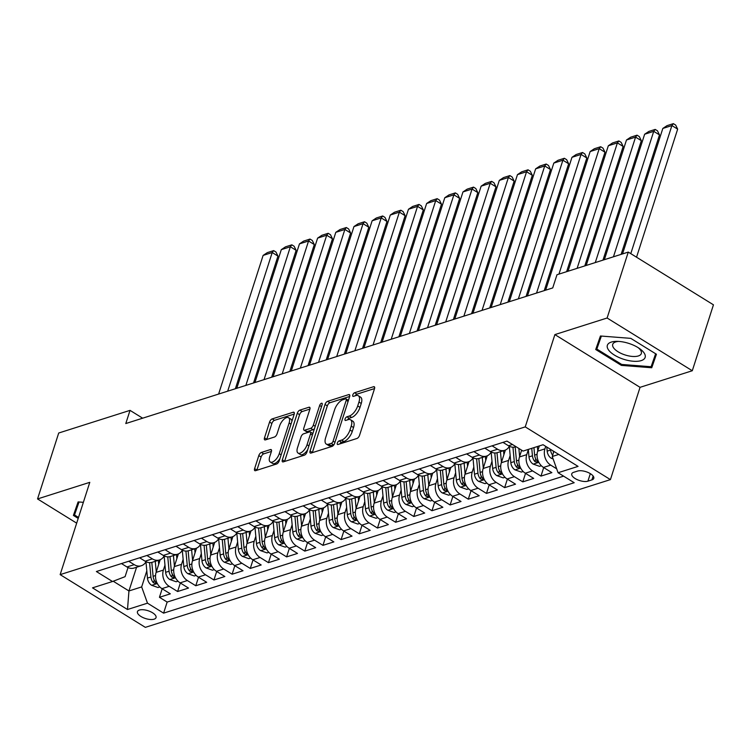 <?xml version="1.0" encoding="UTF-8"?>
<svg xmlns="http://www.w3.org/2000/svg" width="751" height="751" viewBox="0 0 751 751"><rect width="100%" height="100%" fill="white"/><g stroke="black" fill="none" stroke-linecap="round" stroke-linejoin="round"><path stroke-width="1.13" d="M337.321 443.081A2.093 0.967 -58.2 0 0 337.471 444.47A2.093 0.967 -58.2 0 0 337.988 444.498L356.941 438.481A2.995 1.38 -58.2 0 0 359.551 435.327L374.505 388.736A2.995 1.38 -58.2 0 0 374.298 386.756A2.995 1.38 -58.2 0 0 373.557 386.718L354.613 392.735A2.093 0.967 -58.2 0 0 352.782 394.942A2.093 0.967 -58.2 0 0 352.923 396.331A2.093 0.967 -58.2 0 0 353.449 396.359L355.899 395.58A9.585 4.431 -58.2 0 1 358.283 395.711A9.585 4.431 -58.2 0 1 358.95 402.048L357.701 405.934A9.585 4.431 -58.2 0 1 349.337 416.026L346.878 416.805A2.093 0.967 -58.2 0 0 345.047 419.011A2.093 0.967 -58.2 0 0 345.197 420.4A2.093 0.967 -58.2 0 0 345.713 420.429L348.173 419.649A9.585 4.431 -58.2 0 1 350.557 419.781A9.585 4.431 -58.2 0 1 351.215 426.117L349.975 430.004A9.585 4.431 -58.2 0 1 341.602 440.095L339.152 440.875A2.093 0.967 -58.2 0 0 337.321 443.081M154.105 619.181A9.763 4.112 -162.2 0 0 156.039 617.604A9.763 4.112 -162.2 0 0 150.407 611.633A9.763 4.112 -162.2 0 0 139.376 610.056A9.763 4.112 -162.2 0 0 137.442 611.633A9.763 4.112 -162.2 0 0 143.075 617.604A9.763 4.112 -162.2 0 0 154.105 619.181M261.414 452.44A2.995 1.38 -58.2 0 0 258.804 455.594L254.608 468.662A2.995 1.38 -58.2 0 0 254.814 470.642A2.995 1.38 -58.2 0 0 255.556 470.68L276.603 463.996A2.995 1.38 -58.2 0 0 279.212 460.842L294.167 414.261A2.995 1.38 -58.2 0 0 293.96 412.28A2.995 1.38 -58.2 0 0 293.219 412.233L272.172 418.917A2.995 1.38 -58.2 0 0 269.562 422.081L264.493 437.861A2.995 1.38 -58.2 0 0 264.699 439.842A2.995 1.38 -58.2 0 0 265.441 439.889L274.453 437.026A2.995 1.38 -58.2 0 0 277.063 433.871L279.579 426.042A8.017 3.699 -58.2 0 1 288.572 417.716A8.017 3.699 -58.2 0 1 289.116 423.01L279.269 453.679A8.017 3.699 -58.2 0 1 270.285 462.006A8.017 3.699 -58.2 0 1 269.731 456.711L271.374 451.595A2.995 1.38 -58.2 0 0 271.167 449.614A2.995 1.38 -58.2 0 0 270.416 449.577L261.414 452.44L263.714 453.867A2.995 1.38 -58.2 0 0 261.104 457.021L256.908 470.088A2.995 1.38 -58.2 0 0 256.851 470.276M89.782 482.339L37.55 498.936L58.709 433.017L130.026 410.365L125.792 423.545L552.736 287.924L556.97 274.744L628.277 252.092L607.118 318.011L554.886 334.599L525.249 426.887L60.155 574.628L89.782 482.339M310.069 451.041A2.995 1.38 -58.2 0 0 310.276 453.022A2.995 1.38 -58.2 0 0 311.017 453.069L332.064 446.385A2.995 1.38 -58.2 0 0 334.674 443.231L349.628 396.641A2.995 1.38 -58.2 0 0 349.422 394.66A2.995 1.38 -58.2 0 0 348.68 394.622L327.633 401.306A2.995 1.38 -58.2 0 0 325.023 404.46L310.069 451.041L312.369 452.468A2.995 1.38 -58.2 0 0 312.313 452.656M304.333 455.19L283.287 461.874A2.995 1.38 -58.2 0 1 282.545 461.837A2.995 1.38 -58.2 0 1 282.338 459.856L297.293 413.266A2.995 1.38 -58.2 0 1 299.902 410.112L308.914 407.249A2.995 1.38 -58.2 0 1 309.656 407.295A2.995 1.38 -58.2 0 1 309.863 409.276L303.798 428.164A2.995 1.38 -58.2 0 0 304.005 430.145A2.995 1.38 -58.2 0 0 304.746 430.192L310.726 428.295A2.995 1.38 -58.2 0 0 313.336 425.132L319.654 405.465A2.093 0.967 -58.2 0 1 322.01 403.287A2.093 0.967 -58.2 0 1 322.151 404.676L306.943 452.036A2.995 1.38 -58.2 0 1 304.333 455.19M162.178 588.775L159.447 597.298L170.346 593.834L161.944 588.634L169.21 586.324A12.213 9.538 -107.6 0 1 163.389 570.075L164.976 565.137M180.343 583.001L177.611 591.525L188.51 588.061L180.109 582.86L187.374 580.551A12.213 9.538 -107.6 0 1 181.554 564.301L183.141 559.364M198.517 577.237L195.776 585.752L206.685 582.288L198.273 577.087L205.549 574.778A12.213 9.538 -107.6 0 1 199.719 558.528L201.306 553.59M216.682 571.464L213.951 579.979L224.849 576.515L216.448 571.314L223.714 569.005A12.213 9.538 -107.6 0 1 217.893 552.764L219.48 547.817M234.847 565.691L232.115 574.215L243.014 570.751L234.612 565.55L241.878 563.241A12.213 9.538 -107.6 0 1 236.058 546.991L237.645 542.053M253.021 559.917L250.28 568.441L261.188 564.977L252.777 559.777L260.053 557.467A12.213 9.538 -107.6 0 1 254.223 541.218L255.809 536.28M271.186 554.154L268.454 562.668L279.353 559.204L270.951 554.003L278.217 551.694A12.213 9.538 -107.6 0 1 272.397 535.444L273.984 530.506M289.351 548.38L286.619 556.895L297.518 553.431L289.116 548.23L296.382 545.921A12.213 9.538 -107.6 0 1 290.562 529.68L292.148 524.733M307.525 542.607L304.784 551.121L315.692 547.667L307.281 542.457L314.556 540.157A12.213 9.538 -107.6 0 1 308.727 523.907L310.313 518.969M325.69 536.834L322.958 545.357L333.857 541.893L325.455 536.693L332.721 534.383A12.213 9.538 -107.6 0 1 326.901 518.134L328.487 513.196M343.855 531.06L341.123 539.584L352.022 536.12L343.62 530.919L350.886 528.61A12.213 9.538 -107.6 0 1 345.066 512.36L346.652 507.423M362.029 525.296L359.288 533.811L370.196 530.347L361.785 525.146L369.06 522.837A12.213 9.538 -107.6 0 1 363.231 506.587L364.817 501.649M380.194 519.523L377.462 528.037L388.361 524.573L379.959 519.373L387.225 517.063A12.213 9.538 -107.6 0 1 381.405 500.823L382.991 495.885M398.359 513.75L395.627 522.274L406.526 518.81L398.124 513.609L405.39 511.3A12.213 9.538 -107.6 0 1 399.57 495.05L401.156 490.112M416.533 507.976L413.792 516.5L424.7 513.036L416.289 507.836L423.564 505.526A12.213 9.538 -107.6 0 1 417.734 489.277L419.321 484.339M434.698 502.212L431.966 510.727L442.865 507.263L434.463 502.062L441.729 499.753A12.213 9.538 -107.6 0 1 435.909 483.503L437.495 478.565M452.862 496.439L450.131 504.954L461.03 501.49L452.628 496.289L459.894 493.98A12.213 9.538 -107.6 0 1 454.073 477.739L455.66 472.792M471.037 490.666L468.295 499.18L479.204 495.726L470.793 490.516L478.068 488.216A12.213 9.538 -107.6 0 1 472.238 471.966L473.825 467.028M489.201 484.893L486.47 493.416L497.369 489.952L488.967 484.752L496.233 482.442A12.213 9.538 -107.6 0 1 490.412 466.193L491.999 461.255M507.366 479.129L504.634 487.643L515.533 484.179L507.132 478.978L514.397 476.669A12.213 9.538 -107.6 0 1 508.577 460.419L510.164 455.481M525.54 473.355L522.799 481.87L533.708 478.406L525.296 473.205L532.572 470.896A12.213 9.538 -107.6 0 1 526.742 454.655L528.328 449.708M543.705 467.582L540.973 476.096L551.872 472.642L543.471 467.432A12.213 9.538 -107.6 0 1 537.65 451.191L539.34 445.916M161.944 588.634A12.213 9.538 72.4 0 1 156.124 572.384L160.188 559.711M180.109 582.86A12.213 9.538 72.4 0 1 174.288 566.611L178.362 553.938M198.273 577.087A12.213 9.538 72.4 0 1 192.453 560.837L196.527 548.164M216.448 571.314A12.213 9.538 72.4 0 1 210.627 555.073L214.692 542.391M234.612 565.55A12.213 9.538 72.4 0 1 228.792 549.3L232.866 536.627M252.777 559.777A12.213 9.538 72.4 0 1 246.957 543.527L251.031 530.854M270.951 554.003A12.213 9.538 72.4 0 1 265.131 537.754L269.196 525.08M289.116 548.23A12.213 9.538 72.4 0 1 283.296 531.98L287.37 519.307M307.281 542.457A12.213 9.538 72.4 0 1 301.461 526.216L305.535 513.534M325.455 536.693A12.213 9.538 72.4 0 1 319.635 520.443L323.7 507.77M343.62 530.919A12.213 9.538 72.4 0 1 337.8 514.67L341.874 501.997M361.785 525.146A12.213 9.538 72.4 0 1 355.965 508.896L360.039 496.223M379.959 519.373A12.213 9.538 72.4 0 1 374.139 503.132L378.204 490.45M398.124 513.609A12.213 9.538 72.4 0 1 392.304 497.359L396.378 484.686M416.289 507.836A12.213 9.538 72.4 0 1 410.468 491.586L414.543 478.913M434.463 502.062A12.213 9.538 72.4 0 1 428.643 485.813L432.707 473.139M452.628 496.289A12.213 9.538 72.4 0 1 446.807 480.049L450.882 467.366M470.793 490.516A12.213 9.538 72.4 0 1 464.972 474.275L469.046 461.593M488.967 484.752A12.213 9.538 72.4 0 1 483.146 468.502L487.211 455.829M507.132 478.978A12.213 9.538 72.4 0 1 501.311 462.729L505.385 450.056M525.296 473.205A12.213 9.538 72.4 0 1 519.476 456.955L521.654 450.187M577.632 471.055L573.633 472.323A9.463 3.98 -162.2 0 0 571.764 473.853A9.463 3.98 -162.2 0 0 577.219 479.636A9.463 3.98 -162.2 0 0 587.911 481.166L591.901 479.889A9.463 3.98 -162.2 0 0 593.778 478.368A9.463 3.98 -162.2 0 0 588.315 472.586A9.463 3.98 -162.2 0 0 577.632 471.055M525.249 426.887L610.422 479.617L145.328 627.357L60.155 574.628M159.447 597.298L167.154 602.067L163.596 613.145L574.196 482.715L558.077 472.736L552.257 456.495L553.891 451.417M163.596 613.145L147.487 603.166L127.501 609.512L92.514 587.855L112.5 581.509L96.381 571.53L506.981 441.1L523.09 451.079L543.076 444.723L578.063 466.39L558.077 472.736M556.669 468.802L550.736 465.132A12.213 9.538 -107.6 0 1 544.916 448.882L545.724 446.366M516.04 446.714L515.562 446.864A12.213 9.538 -107.6 0 1 508.483 445.775L502.982 442.367M121.455 563.56L126.957 566.967A12.213 9.538 72.4 0 0 134.035 568.056L141.301 565.747A12.213 9.538 -107.6 0 1 134.222 564.658L128.721 561.26M139.62 557.796L145.121 561.194A12.213 9.538 72.4 0 0 152.2 562.283L159.475 559.974A12.213 9.538 -107.6 0 1 152.387 558.885L146.886 555.487M157.794 552.023L163.286 555.43A12.213 9.538 72.4 0 0 170.374 556.519L177.64 554.21A12.213 9.538 -107.6 0 1 170.552 553.121L165.06 549.713M175.959 546.249L181.46 549.657A12.213 9.538 72.4 0 0 188.539 550.746L195.804 548.437A12.213 9.538 -107.6 0 1 188.726 547.348L183.225 543.94M194.124 540.476L199.625 543.884A12.213 9.538 72.4 0 0 206.703 544.973L213.979 542.663A12.213 9.538 -107.6 0 1 206.891 541.574L201.39 538.167M212.298 534.712L217.79 538.11A12.213 9.538 72.4 0 0 224.878 539.199L232.143 536.89A12.213 9.538 -107.6 0 1 225.056 535.801L219.564 532.403M230.463 528.939L235.964 532.337A12.213 9.538 72.4 0 0 243.042 533.426L250.308 531.126A12.213 9.538 -107.6 0 1 243.23 530.037L237.729 526.629M248.628 523.165L254.129 526.573A12.213 9.538 72.4 0 0 261.207 527.662L268.483 525.353A12.213 9.538 -107.6 0 1 261.395 524.264L255.894 520.856M266.802 517.392L272.294 520.8A12.213 9.538 72.4 0 0 279.381 521.889L286.647 519.579A12.213 9.538 -107.6 0 1 279.56 518.49L274.068 515.083M284.967 511.628L290.468 515.026A12.213 9.538 72.4 0 0 297.546 516.115L304.812 513.806A12.213 9.538 -107.6 0 1 297.734 512.717L292.233 509.319M303.132 505.855L308.633 509.253A12.213 9.538 72.4 0 0 315.711 510.342L322.986 508.033A12.213 9.538 -107.6 0 1 315.899 506.944L310.398 503.545M321.306 500.082L326.798 503.489A12.213 9.538 72.4 0 0 333.885 504.578L341.151 502.269A12.213 9.538 -107.6 0 1 334.064 501.18L328.572 497.772M339.471 494.308L344.972 497.716A12.213 9.538 72.4 0 0 352.05 498.805L359.316 496.495A12.213 9.538 -107.6 0 1 352.238 495.407L346.737 491.999M357.636 488.535L363.137 491.943A12.213 9.538 72.4 0 0 370.215 493.032L377.49 490.722A12.213 9.538 -107.6 0 1 370.403 489.633L364.902 486.235M375.81 482.771L381.301 486.169A12.213 9.538 72.4 0 0 388.389 487.258L395.655 484.949A12.213 9.538 -107.6 0 1 388.567 483.86L383.076 480.462M393.975 476.998L399.476 480.396A12.213 9.538 72.4 0 0 406.554 481.494L413.82 479.185A12.213 9.538 -107.6 0 1 406.742 478.096L401.241 474.688M412.139 471.224L417.64 474.632A12.213 9.538 72.4 0 0 424.719 475.721L431.994 473.412A12.213 9.538 -107.6 0 1 424.906 472.323L419.405 468.915M430.314 465.451L435.805 468.859A12.213 9.538 72.4 0 0 442.893 469.948L450.159 467.638A12.213 9.538 -107.6 0 1 443.071 466.549L437.58 463.142M448.478 459.687L453.98 463.085A12.213 9.538 72.4 0 0 461.058 464.174L468.324 461.865A12.213 9.538 -107.6 0 1 461.245 460.776L455.744 457.378M466.643 453.914L472.144 457.312A12.213 9.538 72.4 0 0 479.222 458.401L486.498 456.101A12.213 9.538 -107.6 0 1 479.41 455.003L473.909 451.604M484.817 448.14L490.309 451.548A12.213 9.538 72.4 0 0 497.397 452.637L504.663 450.328A12.213 9.538 -107.6 0 1 497.575 449.239L492.083 445.831M540.973 476.096L532.572 470.896M522.799 481.87L514.397 476.669M504.634 487.643L496.233 482.442M486.47 493.416L478.068 488.216M468.295 499.18L459.894 493.98M450.131 504.954L441.729 499.753M431.966 510.727L423.564 505.526M413.792 516.5L405.39 511.3M395.627 522.274L387.225 517.063M377.462 528.037L369.06 522.837M359.288 533.811L350.886 528.61M341.123 539.584L332.721 534.383M322.958 545.357L314.556 540.157M304.784 551.121L296.382 545.921M286.619 556.895L278.217 551.694M268.454 562.668L260.053 557.467M250.28 568.441L241.878 563.241M232.115 574.215L223.714 569.005M213.951 579.979L205.549 574.778M195.776 585.752L187.374 580.551M177.611 591.525L169.21 586.324M167.154 602.067L563.579 476.143M136.56 567.258L128.947 590.962L141.667 586.916L146.802 570.91M552.257 456.495L558.744 454.43M554.886 334.599L640.049 387.328L692.291 370.741L607.118 318.011M692.291 370.741L713.45 304.822L628.277 252.092M37.55 498.936L76.677 523.156M640.049 387.328L610.422 479.617M142.662 418.194L130.026 410.365M113.223 581.227L128.947 590.962L127.501 609.512M128.017 567.549L125.088 576.655L112.5 581.509M509.375 446.272A12.213 9.538 -107.6 0 1 504.663 450.328M491.201 452.036A12.213 9.538 -107.6 0 1 486.498 456.101M473.036 457.81A12.213 9.538 -107.6 0 1 468.324 461.865M454.871 463.583A12.213 9.538 -107.6 0 1 450.159 467.638M436.697 469.356A12.213 9.538 -107.6 0 1 431.994 473.412M418.532 475.12A12.213 9.538 -107.6 0 1 413.82 479.185M400.367 480.893A12.213 9.538 -107.6 0 1 395.655 484.949M382.193 486.667A12.213 9.538 -107.6 0 1 377.49 490.722M364.028 492.44A12.213 9.538 -107.6 0 1 359.316 496.495M345.864 498.213A12.213 9.538 -107.6 0 1 341.151 502.269M327.689 503.977A12.213 9.538 -107.6 0 1 322.986 508.033M309.525 509.751A12.213 9.538 -107.6 0 1 304.812 513.806M291.36 515.524A12.213 9.538 -107.6 0 1 286.647 519.579M273.186 521.297A12.213 9.538 -107.6 0 1 268.483 525.353M255.021 527.061A12.213 9.538 -107.6 0 1 250.308 531.126M236.856 532.835A12.213 9.538 -107.6 0 1 232.143 536.89M218.682 538.608A12.213 9.538 -107.6 0 1 213.979 542.663M200.517 544.381A12.213 9.538 -107.6 0 1 195.804 548.437M182.352 550.154A12.213 9.538 -107.6 0 1 177.64 554.21M164.178 555.918A12.213 9.538 -107.6 0 1 159.475 559.974M146.013 561.692A12.213 9.538 -107.6 0 1 141.301 565.747M141.667 586.916L147.487 603.166M600.434 335.997L595.721 349.506L621.377 365.39L651.737 367.755L656.44 354.247L630.793 338.363L600.434 335.997M83.37 502.325L78.104 501.921L73.401 515.43L78.207 518.406M599.533 338.588L600.087 338.936M654.628 356.631L655.285 356.687L656.186 354.096M655.285 356.687L651.737 367.755M655.632 353.749L651.108 366.732L621.687 364.442L621.377 365.39M77.203 504.503L77.757 504.85M339.884 443.897A2.093 0.967 -58.2 0 1 341.452 442.301L343.911 441.522A9.585 4.431 -58.2 0 0 352.275 431.431L349.975 430.004M350.557 419.781L352.857 421.208A9.585 4.431 -58.2 0 1 353.524 427.544L352.275 431.431M358.283 395.711L360.583 397.138A9.585 4.431 -58.2 0 1 361.25 403.475L360.001 407.361A9.585 4.431 -58.2 0 1 351.637 417.453L349.187 418.232A2.093 0.967 -58.2 0 0 347.61 419.828M374.561 388.558L356.913 394.162A2.093 0.967 -58.2 0 0 355.336 395.758M349.684 396.453L329.942 402.733A2.995 1.38 -58.2 0 0 327.323 405.887L312.369 452.468M331.266 443.381A2.093 0.967 -58.2 0 0 333.097 441.175L346.22 400.283A2.093 0.967 -58.2 0 0 346.08 398.894A2.093 0.967 -58.2 0 0 345.554 398.865L342.972 399.692A9.585 4.431 -58.2 0 0 334.599 409.783L325.634 437.73A9.585 4.431 -58.2 0 0 326.291 444.076A9.585 4.431 -58.2 0 0 328.675 444.207L331.266 443.381L333.566 444.808A2.093 0.967 -58.2 0 0 334.054 444.536M348.436 400.367A2.093 0.967 -58.2 0 0 348.38 400.321L346.08 398.894M326.291 444.076L328.591 445.493A9.585 4.431 -58.2 0 0 330.975 445.625L328.675 444.207M333.566 444.808L330.975 445.625M309.919 409.088L302.212 411.539A2.995 1.38 -58.2 0 0 299.593 414.693L284.638 461.283A2.995 1.38 -58.2 0 0 284.582 461.461M304.005 430.145L306.305 431.572A2.995 1.38 -58.2 0 0 307.056 431.609L313.026 429.713A2.995 1.38 -58.2 0 0 314.453 428.652M297.499 447.774A8.017 3.699 -58.2 0 0 298.053 453.069A8.017 3.699 -58.2 0 0 307.046 444.742L310.51 433.937A2.995 1.38 -58.2 0 0 310.304 431.956A2.995 1.38 -58.2 0 0 309.562 431.919L303.592 433.815A2.995 1.38 -58.2 0 0 300.973 436.969L297.499 447.774M298.053 453.069L300.353 454.496A8.017 3.699 -58.2 0 0 307.713 449.652M312.848 433.637A2.995 1.38 -58.2 0 0 312.613 433.383L310.304 431.956M271.43 451.417L263.714 453.867M270.285 462.006L272.585 463.433A8.017 3.699 -58.2 0 0 279.935 458.589M291.904 421.32A8.017 3.699 -58.2 0 0 290.872 419.133L288.572 417.716M294.223 414.073L274.481 420.344A2.995 1.38 -58.2 0 0 271.862 423.498L266.793 439.288A2.995 1.38 -58.2 0 0 266.736 439.476M636.538 257.208L677.655 129.134L671.901 125.567L630.784 253.641M553.14 458.945L551.262 458.279A8.092 6.318 -107.6 0 1 547.169 451.135L546.784 447.023M622.541 253.913L662.823 128.449L667.01 125.661L673.365 123.643L675.665 125.07L677.655 129.134M550.558 449.361L550.614 450.037A8.092 6.318 72.4 0 0 552.652 455.266M553.571 452.402A8.092 6.318 -107.6 0 1 553.074 450.919M673.365 123.643L671.901 125.567L662.823 128.449M641.213 360.611A19.836 8.345 -162.2 0 0 639.561 348.586A19.836 8.345 -162.2 0 0 617.04 341.358A19.836 8.345 -162.2 0 0 611.286 342.09A19.836 8.345 -162.2 0 0 614.44 355.101A19.836 8.345 -162.2 0 0 641.213 360.611M618.693 341.414A15.02 6.318 -162.2 0 0 615.698 341.93A15.02 6.318 -162.2 0 0 612.722 344.352A15.02 6.318 -162.2 0 0 621.387 353.533A15.02 6.318 -162.2 0 0 638.35 355.955A15.02 6.318 -162.2 0 0 641.326 353.543A15.02 6.318 -162.2 0 0 638.181 347.675M621.687 364.442L596.838 349.055L601.082 336.044M596.838 349.055L601.363 336.072M78.508 517.448L74.509 514.97L78.752 501.968M74.509 514.97L79.033 501.987M621.133 254.364L659.491 134.898L653.736 131.341L613.454 256.804M537.782 450.769L537.387 446.535M541.349 465.742L539.518 466.324L533.097 464.052A8.092 6.318 -107.6 0 1 528.995 456.899L528.31 449.417M604.367 259.686L644.649 134.222L648.845 131.434L655.201 129.416L657.5 130.843L659.491 134.898M531.755 448.328L532.45 455.801A8.092 6.318 72.4 0 0 534.928 461.565L537.406 462.334L537.106 460.87A8.092 6.318 -107.6 0 1 534.628 455.115L533.942 447.634M655.201 129.416L653.736 131.341L644.649 134.222M602.969 260.128L641.326 140.672L635.571 137.114L595.29 262.568M519.617 456.542L518.866 448.46M523.175 471.515L521.354 472.097L514.933 469.826A8.092 6.318 -107.6 0 1 510.83 462.672L509.319 446.366M586.202 265.46L626.484 139.996L630.671 137.208L637.036 135.18L639.336 136.607L641.326 140.672M512.952 447.211L514.285 461.574A8.092 6.318 72.4 0 0 516.763 467.338L519.241 468.108L518.941 466.643A8.092 6.318 -107.6 0 1 516.463 460.879L515.177 446.976M637.036 135.18L635.571 137.114L626.484 139.996M503.893 454.684L503.527 450.684M584.804 265.901L623.152 146.445L617.397 142.878L577.115 268.342M501.443 462.316L500.457 451.661M505.01 477.289L503.179 477.871L496.758 475.599A8.092 6.318 -107.6 0 1 492.665 468.446L491.154 452.14M568.038 271.233L608.319 145.769L612.506 142.972L618.862 140.953L621.161 142.38L623.152 146.445M494.787 452.984L496.111 467.347A8.092 6.318 72.4 0 0 498.589 473.102L501.077 473.881L500.776 472.417A8.092 6.318 -107.6 0 1 498.298 466.653L497.002 452.75M618.862 140.953L617.397 142.878L608.319 145.769M485.728 460.447L485.362 456.458M566.63 271.674L604.987 152.218L599.232 148.651L558.951 274.115M483.278 468.08L482.292 457.434M486.845 483.062L485.015 483.644L478.594 481.363A8.092 6.318 -107.6 0 1 474.491 474.219L472.98 457.903M545.63 290.186L590.145 151.542L594.341 148.745L600.697 146.727L602.997 148.154L604.987 152.218M476.613 458.748L477.946 473.121A8.092 6.318 72.4 0 0 480.424 478.875L482.902 479.645L482.602 478.18A8.092 6.318 -107.6 0 1 480.124 472.426L478.838 458.514M600.697 146.727L599.232 148.651L590.145 151.542M467.563 466.221L467.188 462.231M544.231 290.628L586.822 157.982L581.067 154.424L536.552 293.068M465.113 473.853L464.127 463.198M468.671 488.835L466.85 489.408L460.429 487.136A8.092 6.318 -107.6 0 1 456.326 479.983L454.815 463.677M527.465 295.95L571.98 157.306L576.167 154.518L582.532 152.5L584.832 153.927L586.822 157.982M458.448 464.522L459.781 478.894A8.092 6.318 72.4 0 0 462.259 484.648L464.738 485.418L464.437 483.954A8.092 6.318 -107.6 0 1 461.959 478.199L460.673 464.287M582.532 152.5L581.067 154.424L571.98 157.306M449.389 471.994L449.023 467.995M526.066 296.401L568.648 163.756L562.893 160.198L518.378 298.842M446.939 479.626L445.953 468.971M450.506 494.599L448.676 495.181L442.255 492.909A8.092 6.318 -107.6 0 1 438.162 485.756L436.65 469.45M509.3 301.724L553.816 163.08L558.002 160.292L564.358 158.273L566.658 159.691L568.648 163.756M440.283 470.295L441.607 484.658A8.092 6.318 72.4 0 0 444.085 490.422L446.573 491.192L446.272 489.727A8.092 6.318 -107.6 0 1 443.794 483.973L442.499 470.06M564.358 158.273L562.893 160.198L553.816 163.08M431.224 477.767L430.858 473.768M507.892 302.174L550.483 169.529L544.728 165.971L500.213 304.615M428.774 485.399L427.788 474.745M432.341 500.373L430.511 500.955L424.09 498.683A8.092 6.318 -107.6 0 1 419.987 491.529L418.476 475.223M491.126 307.497L535.641 168.853L539.838 166.065L546.193 164.037L548.493 165.464L550.483 169.529M422.109 476.068L423.442 490.431A8.092 6.318 72.4 0 0 425.92 496.186L428.399 496.965L428.098 495.5A8.092 6.318 -107.6 0 1 425.62 489.736L424.334 475.834M546.193 164.037L544.728 165.971L535.641 168.853M413.059 483.531L412.684 479.542M489.727 307.938L532.318 175.302L526.564 171.735L482.048 310.379M410.609 491.163L409.624 480.518M414.167 506.146L412.346 506.728L405.925 504.447A8.092 6.318 -107.6 0 1 401.823 497.303L400.311 480.997M472.961 313.27L517.477 174.626L521.663 171.829L528.028 169.81L530.328 171.237L532.318 175.302M403.944 481.832L405.277 496.204A8.092 6.318 72.4 0 0 407.755 501.959L410.234 502.738L409.933 501.264A8.092 6.318 -107.6 0 1 407.455 495.51L406.169 481.598M528.028 169.81L526.564 171.735L517.477 174.626M394.885 489.305L394.519 485.315M471.562 313.711L514.144 181.075L508.389 177.508L463.874 316.152M392.435 496.937L391.449 486.291M396.002 511.919L394.172 512.492L387.751 510.22A8.092 6.318 -107.6 0 1 383.658 503.067L382.146 486.761M454.796 319.044L499.312 180.39L503.499 177.602L509.854 175.584L512.154 177.011L514.144 181.075M385.779 487.606L387.103 501.978A8.092 6.318 72.4 0 0 389.581 507.732L392.069 508.502L391.769 507.038A8.092 6.318 -107.6 0 1 389.29 501.283L387.995 487.371M509.854 175.584L508.389 177.508L499.312 180.39M376.72 495.078L376.354 491.088M453.388 319.485L495.979 186.839L490.225 183.282L445.709 321.926M374.27 502.71L373.285 492.055M377.837 517.683L376.007 518.265L369.586 515.993A8.092 6.318 -107.6 0 1 365.484 508.84L363.972 492.534M436.622 324.808L481.138 186.164L485.334 183.375L491.689 181.357L493.989 182.775L495.979 186.839M367.605 493.379L368.938 507.742A8.092 6.318 72.4 0 0 371.416 513.506L373.895 514.275L373.594 512.811A8.092 6.318 -107.6 0 1 371.116 507.056L369.83 493.144M491.689 181.357L490.225 183.282L481.138 186.164M358.556 500.851L358.18 496.852M435.223 325.258L477.814 192.613L472.06 189.055L427.544 327.699M356.105 508.483L355.12 497.829M359.663 523.456L357.842 524.038L351.421 521.767A8.092 6.318 -107.6 0 1 347.319 514.613L345.807 498.307M418.457 330.581L462.973 191.937L467.16 189.149L473.524 187.121L475.824 188.548L477.814 192.613M349.44 499.152L350.773 513.515A8.092 6.318 72.4 0 0 353.252 519.27L355.73 520.049L355.43 518.584A8.092 6.318 -107.6 0 1 352.951 512.82L351.665 498.917M473.524 187.121L472.06 189.055L462.973 191.937M340.381 506.625L340.015 502.626M417.058 331.031L459.64 198.386L453.886 194.819L409.37 333.463M337.931 514.257L336.946 503.602M341.498 529.23L339.668 529.812L333.247 527.54A8.092 6.318 -107.6 0 1 329.154 520.387L327.643 504.081M400.292 336.354L444.808 197.71L448.995 194.913L455.35 192.894L457.65 194.321L459.64 198.386M331.275 504.925L332.599 519.288A8.092 6.318 72.4 0 0 335.077 525.043L337.565 525.822L337.265 524.348A8.092 6.318 -107.6 0 1 334.786 518.594L333.491 504.681M455.35 192.894L453.886 194.819L444.808 197.71M322.217 512.389L321.85 508.399M398.884 336.795L441.475 204.159L435.721 200.592L391.205 339.236M319.766 520.021L318.781 509.375M323.334 535.003L321.503 535.585L315.082 533.304A8.092 6.318 -107.6 0 1 310.98 526.16L309.468 509.845M382.118 342.127L426.634 203.483L430.83 200.686L437.185 198.668L439.485 200.095L441.475 204.159M313.101 510.689L314.434 525.062A8.092 6.318 72.4 0 0 316.913 530.816L319.391 531.586L319.091 530.122A8.092 6.318 -107.6 0 1 316.612 524.367L315.326 510.455M437.185 198.668L435.721 200.592L426.634 203.483M304.052 518.162L303.676 514.172M380.719 342.569L423.311 209.923L417.556 206.365L373.04 345.009M301.602 525.794L300.616 515.139M305.159 540.776L303.338 541.349L296.917 539.077A8.092 6.318 -107.6 0 1 292.815 531.924L291.304 515.618M363.953 347.891L408.469 209.247L412.656 206.459L419.02 204.441L421.32 205.868L423.311 209.923M294.936 516.463L296.269 530.835A8.092 6.318 72.4 0 0 298.748 536.59L301.226 537.359L300.926 535.895A8.092 6.318 -107.6 0 1 298.447 530.14L297.161 516.228M419.02 204.441L417.556 206.365L408.469 209.247M285.878 523.935L285.511 519.936M362.555 348.342L405.136 215.697L399.382 212.139L354.866 350.783M283.427 531.567L282.442 520.912M286.995 546.54L285.164 547.122L278.743 544.851A8.092 6.318 -107.6 0 1 274.65 537.697L273.139 521.391M345.789 353.665L390.304 215.021L394.491 212.233L400.846 210.214L403.146 211.632L405.136 215.697M276.772 522.236L278.095 536.599A8.092 6.318 72.4 0 0 280.574 542.363L283.061 543.133L282.761 541.668A8.092 6.318 -107.6 0 1 280.283 535.914L278.987 522.001M400.846 210.214L399.382 212.139L390.304 215.021M267.713 529.708L267.347 525.709M344.38 354.115L386.972 221.47L381.217 217.903L336.701 356.556M265.263 537.341L264.277 526.686M268.83 552.314L266.999 552.896L260.578 550.624A8.092 6.318 -107.6 0 1 256.476 543.471L254.965 527.164M327.614 359.438L372.13 220.794L376.326 217.997L382.681 215.978L384.981 217.405L386.972 221.47M258.597 528.009L259.93 542.372A8.092 6.318 72.4 0 0 262.409 548.127L264.887 548.906L264.587 547.441A8.092 6.318 -107.6 0 1 262.108 541.678L260.822 527.775M382.681 215.978L381.217 217.903L372.13 220.794M249.548 535.472L249.172 531.483M326.216 359.879L368.807 227.243L363.052 223.676L318.537 362.32M247.098 543.104L246.112 532.459M250.656 558.087L248.834 558.669L242.413 556.388A8.092 6.318 -107.6 0 1 238.311 549.244L236.8 532.928M309.45 365.211L353.965 226.567L358.152 223.77L364.517 221.752L366.817 223.178L368.807 227.243M240.433 533.773L241.766 548.146A8.092 6.318 72.4 0 0 244.244 553.9L246.722 554.67L246.422 553.205A8.092 6.318 -107.6 0 1 243.944 547.451L242.657 533.539M364.517 221.752L363.052 223.676L353.965 226.567M231.374 541.246L231.008 537.256M308.051 365.653L350.633 233.017L344.878 229.449L300.362 368.093M228.924 548.878L227.938 538.232M232.491 563.86L230.66 564.433L224.239 562.161A8.092 6.318 -107.6 0 1 220.146 555.008L218.635 538.702M291.285 370.985L335.8 232.331L339.987 229.543L346.342 227.525L348.642 228.952L350.633 233.017M222.268 539.547L223.591 553.919A8.092 6.318 72.4 0 0 226.07 559.673L228.557 560.443L228.257 558.979A8.092 6.318 -107.6 0 1 225.779 553.224L224.483 539.312M346.342 227.525L344.878 229.449L335.8 232.331M213.209 547.019L212.843 543.02M289.877 371.426L332.468 238.78L326.713 235.223L282.198 373.867M210.759 554.651L209.773 543.996M214.326 569.624L212.495 570.206L206.074 567.934A8.092 6.318 -107.6 0 1 201.972 560.781L200.461 544.475M273.111 376.749L317.626 238.105L321.822 235.316L328.178 233.298L330.478 234.716L332.468 238.78M204.094 545.32L205.427 559.683A8.092 6.318 72.4 0 0 207.905 565.447L210.383 566.216L210.083 564.752A8.092 6.318 -107.6 0 1 207.605 558.997L206.318 545.085M328.178 233.298L326.713 235.223L317.626 238.105M195.044 552.792L194.669 548.793M271.712 377.199L314.303 244.554L308.548 240.996L264.033 379.64M192.594 560.424L191.608 549.77M196.152 575.397L194.331 575.979L187.91 573.708A8.092 6.318 -107.6 0 1 183.807 566.554L182.296 550.248M254.946 382.522L299.461 243.878L303.648 241.09L310.013 239.062L312.313 240.489L314.303 244.554M185.929 551.093L187.262 565.456A8.092 6.318 72.4 0 0 189.74 571.211L192.218 571.99L191.918 570.525A8.092 6.318 -107.6 0 1 189.44 564.761L188.154 550.858M310.013 239.062L308.548 240.996L299.461 243.878M176.87 558.566L176.504 554.567M253.547 382.963L296.129 250.327L290.374 246.76L245.859 385.404M174.42 566.188L173.434 555.543M177.987 581.171L176.156 581.753L169.735 579.472A8.092 6.318 -107.6 0 1 165.642 572.328L164.131 556.022M236.781 388.295L281.296 249.651L285.483 246.854L291.839 244.835L294.139 246.262L296.129 250.327M167.764 556.857L169.088 571.229A8.092 6.318 72.4 0 0 171.566 576.984L174.054 577.763L173.753 576.289A8.092 6.318 -107.6 0 1 171.275 570.535L169.979 556.622M291.839 244.835L290.374 246.76L281.296 249.651M158.705 564.33L158.339 560.34M235.373 388.736L277.964 256.1L272.209 252.533L227.694 391.177M156.255 571.962L155.269 561.316M159.822 586.944L157.992 587.526L151.571 585.245A8.092 6.318 -107.6 0 1 147.468 578.092L145.957 561.786M218.607 394.068L263.122 255.415L267.318 252.627L273.674 250.609L275.974 252.036L277.964 256.1M149.59 562.63L150.923 577.003A8.092 6.318 72.4 0 0 153.401 582.757L155.879 583.527L155.579 582.063A8.092 6.318 -107.6 0 1 153.101 576.308L151.815 562.396M273.674 250.609L272.209 252.533L263.122 255.415M156.124 572.384L163.389 570.075M174.288 566.611L181.554 564.301M192.453 560.837L199.719 558.528M210.627 555.073L217.893 552.764M228.792 549.3L236.058 546.991M246.957 543.527L254.223 541.218M265.131 537.754L272.397 535.444M283.296 531.98L290.562 529.68M301.461 526.216L308.727 523.907M319.635 520.443L326.901 518.134M337.8 514.67L345.066 512.36M355.965 508.896L363.231 506.587M374.139 503.132L381.405 500.823M392.304 497.359L399.57 495.05M410.468 491.586L417.734 489.277M428.643 485.813L435.909 483.503M446.807 480.049L454.073 477.739M464.972 474.275L472.238 471.966M483.146 468.502L490.412 466.193M501.311 462.729L508.577 460.419M519.476 456.955L526.742 454.655M537.65 451.191L544.916 448.882M508.483 445.775L512.473 444.508M126.957 566.967L134.222 564.658M145.121 561.194L152.387 558.885M163.286 555.43L170.552 553.121M181.46 549.657L188.726 547.348M199.625 543.884L206.891 541.574M217.79 538.11L225.056 535.801M235.964 532.337L243.23 530.037M254.129 526.573L261.395 524.264M272.294 520.8L279.56 518.49M290.468 515.026L297.734 512.717M308.633 509.253L315.899 506.944M326.798 503.489L334.064 501.18M344.972 497.716L352.238 495.407M363.137 491.943L370.403 489.633M381.301 486.169L388.567 483.86M399.476 480.396L406.742 478.096M417.64 474.632L424.906 472.323M435.805 468.859L443.071 466.549M453.98 463.085L461.245 460.776M472.144 457.312L479.41 455.003M490.309 451.548L497.575 449.239M543.471 467.432L550.736 465.132M593.14 476.04L591.901 479.889M590.324 473.637L587.911 481.166M343.911 441.522L341.602 440.095M353.524 427.544L351.215 426.117M349.187 418.232L346.878 416.805M351.637 417.453L349.337 416.026M360.001 407.361L357.701 405.934M361.25 403.475L358.95 402.048M356.913 394.162L354.613 392.735M374.674 387.403L373.557 386.718M341.452 442.301L339.152 440.875M327.323 405.887L325.023 404.46M329.942 402.733L327.633 401.306M349.797 395.308L348.68 394.622M334.965 442.33L333.097 441.175M348.089 401.438L346.22 400.283M284.638 461.283L282.338 459.856M299.593 414.693L297.293 413.266M302.212 411.539L299.902 410.112M310.032 407.943L308.914 407.249M307.056 431.609L304.746 430.192M313.026 429.713L310.726 428.295M315.213 426.296L313.336 425.132M321.522 406.629L319.654 405.465M308.914 445.897L307.046 444.742M312.388 435.092L310.51 433.937M271.533 450.271L270.416 449.577M281.146 454.834L279.269 453.679M290.994 424.165L289.116 423.01M266.793 439.288L264.493 437.861M271.862 423.498L269.562 422.081M274.481 420.344L272.172 418.917M294.336 412.928L293.219 412.233M256.908 470.088L254.608 468.662M261.104 457.021L258.804 455.594M551.422 458.335L552.774 457.913M547.169 451.135L550.614 450.037M533.257 464.109L538.842 462.334M534.628 455.115L537.068 454.336M528.995 456.899L532.45 455.801M535.773 458.936L534.928 461.565M515.092 469.882L520.678 468.108M516.463 460.879L518.903 460.11M510.83 462.672L514.285 461.574M517.599 464.709L516.763 467.338M496.918 475.655L502.503 473.881M498.298 466.653L500.729 465.883M492.665 468.446L496.111 467.347M499.434 470.483L498.589 473.102M478.753 481.429L484.339 479.654M480.124 472.426L482.564 471.647M474.491 474.219L477.946 473.121M481.269 476.256L480.424 478.875M460.588 487.192L466.174 485.418M461.959 478.199L464.4 477.42M456.326 479.983L459.781 478.894M463.095 482.029L462.259 484.648M442.414 492.966L448 491.192M443.794 483.973L446.225 483.193M438.162 485.756L441.607 484.658M444.93 487.793L444.085 490.422M424.249 498.739L429.835 496.965M425.62 489.736L428.061 488.967M419.987 491.529L423.442 490.431M426.765 493.567L425.92 496.186M406.084 504.512L411.67 502.738M407.455 495.51L409.896 494.74M401.823 497.303L405.277 496.204M408.591 499.34L407.755 501.959M387.91 510.276L393.496 508.502M389.29 501.283L391.722 500.504M383.658 503.067L387.103 501.978M390.426 505.113L389.581 507.732M369.745 516.05L375.331 514.275M371.116 507.056L373.557 506.277M365.484 508.84L368.938 507.742M372.261 510.877L371.416 513.506M351.581 521.823L357.166 520.049M352.951 512.82L355.392 512.051M347.319 514.613L350.773 513.515M354.087 516.65L353.252 519.27M333.406 527.596L338.992 525.822M334.786 518.594L337.218 517.824M329.154 520.387L332.599 519.288M335.922 522.424L335.077 525.043M315.242 533.36L320.827 531.595M316.612 524.367L319.053 523.588M310.98 526.16L314.434 525.062M317.757 528.197L316.913 530.816M297.077 539.134L302.662 537.359M298.447 530.14L300.888 529.361M292.815 531.924L296.269 530.835M299.583 533.961L298.748 536.59M278.903 544.907L284.488 543.133M280.283 535.914L282.714 535.134M274.65 537.697L278.095 536.599M281.418 539.734L280.574 542.363M260.738 550.68L266.323 548.906M262.108 541.678L264.549 540.908M256.476 543.471L259.93 542.372M263.254 545.508L262.409 548.127M242.573 556.453L248.159 554.679M243.944 547.451L246.384 546.681M238.311 549.244L241.766 548.146M245.079 551.281L244.244 553.9M224.399 562.217L229.984 560.443M225.779 553.224L228.21 552.445M220.146 555.008L223.591 553.919M226.915 557.054L226.07 559.673M206.234 567.991L211.82 566.216M207.605 558.997L210.045 558.218M201.972 560.781L205.427 559.683M208.75 562.818L207.905 565.447M188.069 573.764L193.655 571.99M189.44 564.761L191.881 563.992M183.807 566.554L187.262 565.456M190.576 568.591L189.74 571.211M169.895 579.537L175.481 577.763M171.275 570.535L173.706 569.765M165.642 572.328L169.088 571.229M172.411 574.365L171.566 576.984M151.73 585.301L157.316 583.527M153.101 576.308L155.541 575.529M147.468 578.092L150.923 577.003M154.246 580.138L153.401 582.757"/></g></svg>
